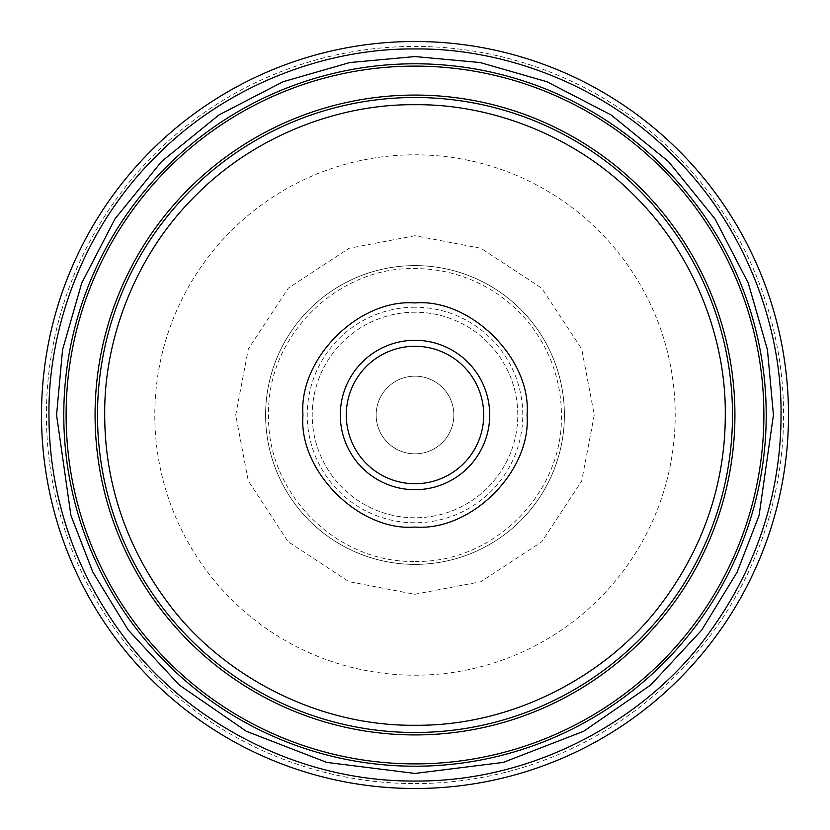 <?xml version="1.0" encoding="UTF-8"?>
<svg xmlns="http://www.w3.org/2000/svg" width="830" height="830" viewBox="0 0 830 830"><rect width="100%" height="100%" fill="white"/><g stroke="black" fill="none" stroke-linecap="round" stroke-linejoin="round"><path stroke-width="0.62" stroke-dasharray="4.15 3.11" d="M415 788.5A373.5 373.5 0 0 0 788.5 415A373.5 373.5 0 0 0 415 41.5A373.5 373.5 0 0 0 41.5 415A373.5 373.5 0 0 0 415 788.5A373.5 373.5 0 0 0 788.5 415A373.5 373.5 0 0 0 415 41.5A373.5 373.5 0 0 0 41.5 415A373.5 373.5 0 0 0 415 788.5M415 675.205A260.205 260.205 0 0 0 675.205 415A260.205 260.205 0 0 0 415 154.795A260.205 260.205 0 0 0 154.795 415A260.205 260.205 0 0 0 415 675.205M415 564.4A149.4 149.4 0 0 0 564.4 415A149.4 149.4 0 0 0 415 265.6A149.4 149.4 0 0 1 564.4 415A149.4 149.4 0 0 1 415 564.4A149.4 149.4 0 0 1 265.6 415A149.4 149.4 0 0 1 415 265.6A149.4 149.4 0 0 0 265.6 415A149.4 149.4 0 0 0 415 564.4A149.4 149.4 0 0 0 564.4 415A149.4 149.4 0 0 0 415 265.6A149.4 149.4 0 0 1 564.4 415A149.4 149.4 0 0 1 415 564.4A149.4 149.4 0 0 1 265.6 415A149.4 149.4 0 0 1 415 265.6M415 561.412C493.238 563.414 563.414 493.238 561.412 415A146.412 146.412 0 0 0 415 268.588C336.762 266.586 266.586 336.762 268.588 415C266.575 493.238 336.762 563.414 415 561.412M415 307.225A107.776 107.776 0 0 0 307.225 415A107.776 107.776 0 0 0 415 522.776A107.776 107.776 0 0 0 522.776 415A107.776 107.776 0 0 0 415 307.225M415 517.785A102.785 102.785 0 0 1 312.215 415A102.785 102.785 0 0 1 415 312.215A102.785 102.785 0 0 1 517.785 415A102.785 102.785 0 0 1 415 517.785A102.785 102.785 0 0 1 312.215 415A102.785 102.785 0 0 1 415 312.215A102.785 102.785 0 0 1 517.785 415A102.785 102.785 0 0 1 415 517.785M415 453.844A38.844 38.844 0 0 1 376.156 415A38.844 38.844 0 0 1 415 376.156A38.844 38.844 0 0 1 453.844 415A38.844 38.844 0 0 1 415 453.844A38.844 38.844 0 0 1 376.156 415A38.844 38.844 0 0 1 415 376.156A38.844 38.844 0 0 1 453.844 415A38.844 38.844 0 0 1 415 453.844M415 489.7A74.7 74.7 0 0 0 489.7 415A74.7 74.7 0 0 0 415 340.3A74.7 74.7 0 0 0 340.3 415A74.7 74.7 0 0 0 415 489.7A74.7 74.7 0 0 0 489.7 415A74.7 74.7 0 0 0 415 340.3M415 235.72L348.974 248.315L288.311 288.145L248.367 348.849L235.72 415L248.274 480.892L288.103 541.648L348.787 581.612L414.689 594.29L480.912 581.726L541.731 541.814L581.654 481.11L594.28 415L581.695 349.005L541.772 288.228L480.995 248.305L415 235.72M415 783.582A368.582 368.582 0 0 0 783.582 415A368.582 368.582 0 0 0 415 46.418A368.582 368.582 0 0 0 46.418 415A368.582 368.582 0 0 0 415 783.582"/><path stroke-width="1.25" d="M415 725.285C520.244 726.219 614.74 668.71 663.222 601.169C712.327 534.842 725.337 466.668 725.285 415C726.188 341.472 696.007 256.377 634.4 195.6C573.634 134.004 488.538 103.812 415 104.715C341.472 103.812 256.377 133.993 195.6 195.6C134.004 256.366 103.812 341.462 104.715 415C104.663 466.657 117.673 534.842 166.778 601.169C215.261 668.71 309.746 726.219 415 725.285M415 340.3A74.7 74.7 0 0 1 489.7 415A74.7 74.7 0 0 1 415 489.7A74.7 74.7 0 0 1 340.3 415A74.7 74.7 0 0 1 415 340.3M415 763.891A348.89 348.89 0 0 1 66.11 415A348.89 348.89 0 0 1 415 66.11A348.89 348.89 0 0 1 763.891 415A348.89 348.89 0 0 1 415 763.891M415 346.276A68.724 68.724 0 0 1 483.724 415A68.724 68.724 0 0 1 415 483.724A68.724 68.724 0 0 1 346.276 415A68.724 68.724 0 0 1 415 346.276M415 781.03C539.676 781.953 650.44 714.35 707.824 634.618C765.748 556.38 781.103 475.953 781.03 415C782.109 328.255 746.492 227.876 673.825 156.175C602.134 83.508 501.756 47.891 415 48.97C328.255 47.891 227.876 83.508 156.175 156.175C83.508 227.866 47.891 328.244 48.97 415C48.897 475.943 64.242 556.37 122.176 634.618C179.56 714.35 290.313 781.953 415 781.03M415 788.5A373.5 373.5 0 0 0 788.5 415A373.5 373.5 0 0 0 415 41.5A373.5 373.5 0 0 0 41.5 415A373.5 373.5 0 0 0 415 788.5M302.95 415C298.572 358.685 358.871 298.51 415 302.95C470.672 298.126 531.874 359.317 527.05 415C531.501 471.201 471.181 531.542 414.813 527.05C359.006 531.636 298.261 470.766 302.95 415M415 56.565L349.783 62.551L283.061 81.734L218.861 114.997L161.549 161.549L114.997 218.861L81.734 283.061L62.551 349.783L56.565 415L70.903 515.357L92.815 572.067L128.256 630.063L179.322 685.051L246.323 731.261L326.771 762.407L415 773.436L503.229 762.407L583.677 731.261L650.678 685.051L701.744 630.063L737.185 572.067L759.097 515.357L773.436 415L767.449 349.783L748.266 283.061L715.004 218.861L668.451 161.549L611.139 114.997L546.939 81.734L480.217 62.551L415 56.565M415 732.496A317.496 317.496 0 0 0 732.496 415A317.496 317.496 0 0 0 415 97.504A317.496 317.496 0 0 0 97.504 415A317.496 317.496 0 0 0 415 732.496M415 734.924A319.924 319.924 0 0 0 734.924 415A319.924 319.924 0 0 0 415 95.077A319.924 319.924 0 0 0 95.077 415A319.924 319.924 0 0 0 415 734.924M415 766.215A351.214 351.214 0 0 1 63.785 415A351.214 351.214 0 0 1 415 63.785A351.214 351.214 0 0 1 766.215 415A351.214 351.214 0 0 1 415 766.215"/></g></svg>
